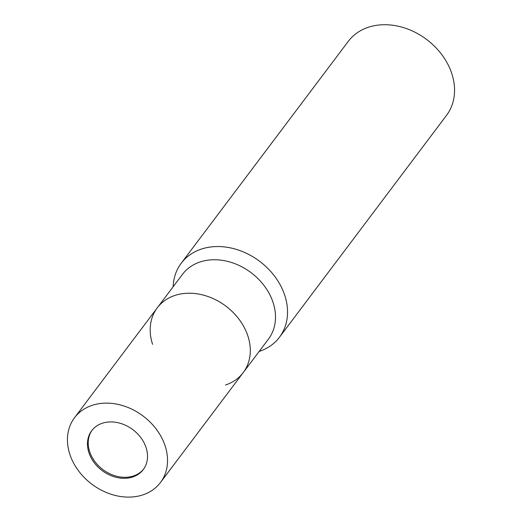 <?xml version="1.0" encoding="UTF-8"?>
<svg xmlns="http://www.w3.org/2000/svg" width="522" height="522" viewBox="0 0 522 522"><rect width="100%" height="100%" fill="white"/><g stroke="black" fill="none" stroke-linecap="round" stroke-linejoin="round"><path stroke-width="0.78" d="M92.087 430.206A32.286 25.578 -143 0 0 97.17 464.352A32.286 25.578 -143 0 0 133.391 475.999A32.286 25.578 -143 0 0 143.654 469.03M175.007 295.413A53.812 42.634 -143 0 1 243.474 326.035A53.812 42.634 -143 0 1 225.491 385.001A53.812 42.634 -143 0 0 243.239 372.571A53.812 42.634 -143 0 0 235.807 315.301A53.812 42.634 -143 0 0 175.007 295.413A53.812 42.634 -143 0 0 157.259 307.843A53.812 42.634 -143 0 0 152.574 344.324M200.213 261.933A53.812 42.634 -143 0 0 182.465 274.363L157.259 307.843A53.812 42.634 -143 0 1 243.474 326.035A53.812 42.634 -143 0 1 243.239 372.571L268.445 339.098A53.812 42.634 -143 0 0 261.013 281.828A53.812 42.634 -143 0 0 200.213 261.933M279.472 337.232A61.498 48.722 -143 0 1 259.14 351.45A61.498 48.722 -143 0 0 259.186 351.437A61.498 48.722 -143 0 0 279.74 284.04A61.498 48.722 -143 0 0 201.492 249.046A61.498 48.722 -143 0 0 173.167 286.715A61.498 48.722 -143 0 1 181.212 263.251L348.226 41.434A61.498 48.722 -143 0 1 446.754 62.222A61.498 48.722 -143 0 1 446.48 115.414L279.472 337.232A61.498 48.722 -143 0 0 279.74 284.04A61.498 48.722 -143 0 0 181.212 263.251M143.433 441.612A32.286 25.578 -143 0 0 91.702 430.696A32.286 25.578 -143 0 0 91.559 458.623A32.286 25.578 -143 0 0 143.289 469.539A32.286 25.578 -143 0 0 143.433 441.612M74.268 464.293A53.812 42.634 -143 0 0 160.482 482.485A53.812 42.634 -143 0 0 160.717 435.942A53.812 42.634 -143 0 0 74.509 417.75A53.812 42.634 -143 0 0 74.268 464.293M160.482 482.485L243.239 372.571M74.509 417.75L157.259 307.843"/></g></svg>
